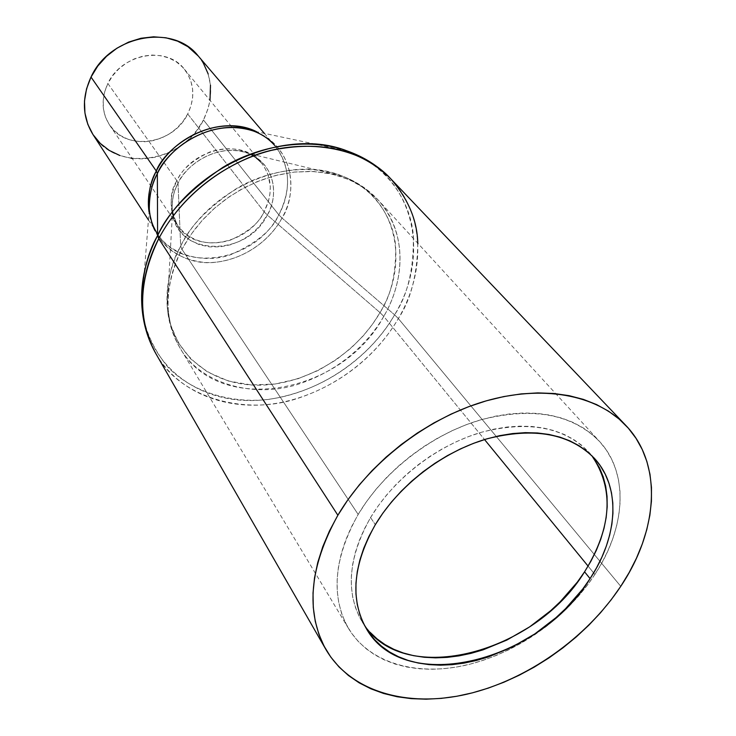 <?xml version="1.0" encoding="UTF-8"?>
<svg xmlns="http://www.w3.org/2000/svg" width="736" height="736" viewBox="0 0 736 736"><rect width="100%" height="100%" fill="white"/><g stroke="black" fill="none" stroke-linecap="round" stroke-linejoin="round"><path stroke-width="0.55" stroke-dasharray="3.68 2.76" d="M369.969 632.178L363.961 624.606L359.039 616.207L355.276 607.034L352.71 597.172L351.403 586.721L351.385 575.773L352.654 564.438L355.23 552.819L359.094 541.052L364.219 529.258L370.558 517.564L375.323 524.658L370.558 517.564C348.128 557.768 345.313 592.489 362.094 621.736L364.486 625.361M594.909 574.448C566.324 618.001 516.58 653.182 466.753 664.976C417.018 676.586 369.794 663.43 348.652 628.691C330.547 596.583 333.721 558.495 358.174 514.427L181.939 249.274C164.082 285.807 163.475 318.752 180.108 348.119C218.739 416.981 342.571 394.257 383.75 316.36L484.546 439.558L383.75 316.36C371.413 337.815 345.681 367.65 301.107 383.226C256.459 399.39 200.229 384.486 180.108 348.119C159.123 311.944 169.372 272.568 181.939 249.274L180.688 246.146C171.194 262.191 166.722 282.394 167.256 306.756L170.642 324.926L178.324 342.764L190.716 358.947L207.672 372.085L228.344 380.99L251.353 384.965L275.025 384.036L297.776 378.819L318.44 370.328L336.343 359.683L351.256 347.907L363.29 335.791L372.747 323.904L379.997 312.598L383.75 316.36L379.997 312.598C355.414 355.332 304.952 385.452 257.609 385.186C210.33 385.029 171.129 353.078 167.256 306.756C165.72 286.681 170.2 266.478 180.688 246.146L178.02 183.273C173.512 192.105 171.58 201.011 172.224 209.999C173.944 256.257 246.284 258.741 267.297 215.022L379.997 312.598L267.297 215.022C275.982 202.501 280.232 166.796 248.06 153.355C214.535 141.468 183.264 168.811 178.02 183.273L176.916 180.716C181.222 170.154 192.032 160.641 209.346 152.177C230.184 145.24 247.609 148.902 261.611 163.162L264.279 166.842L268.07 174.671L270.287 186.539L269.956 193.936L268.612 200.652L264.123 211.784L267.297 215.022L264.123 211.784C247.6 245.235 195.472 254.251 177.772 225.777C169.28 212.272 168.995 197.248 176.916 180.716L107.861 83.499C101.016 98.523 101.577 112.341 109.544 124.973C126.141 151.634 173.42 144.504 187.717 113.97L264.123 211.784L187.717 113.97L190.983 105.883L192.639 97.502L192.611 89.13L190.891 81.089L187.533 73.683L182.638 67.206L176.392 61.907L169.022 58.024L160.807 55.697L152.067 55.044L143.152 56.102L134.412 58.843L126.196 63.149L118.846 68.853L112.654 75.725L107.861 83.499L104.668 91.844L103.178 100.427L103.445 108.919L105.441 116.969L109.084 124.283L114.2 130.576L120.594 135.617L128.009 139.233L136.16 141.303L144.734 141.754L153.41 140.576L161.874 137.825L169.804 133.612L176.925 128.092L182.97 121.468L187.717 113.97C195.454 97.538 194.322 82.588 184.331 69.12C166.704 45.43 121.394 53.553 107.861 83.499L176.916 180.716C192.602 147.743 242.871 137.798 261.611 163.162C272.246 177.56 273.084 193.77 264.123 211.784C259.587 222.566 248.253 232.052 230.101 240.24C208.205 246.486 190.762 241.666 177.772 225.777C169.354 207.524 169.068 192.501 176.916 180.716L178.02 183.273C173.944 190.219 172.012 199.125 172.224 209.999L173.678 218.206L177.026 226.375L182.473 233.928L189.989 240.221L199.226 244.665L209.576 246.882L220.257 246.836L230.552 244.757L239.899 241.095L247.968 236.376L254.647 231.076L260.001 225.584L267.297 215.022C280.674 191.406 272.053 162.003 248.06 153.355C224.498 143.612 190.477 157.992 178.02 183.273L180.688 246.146C209.723 187.726 289.883 153.75 342.24 176.06C395.72 195.831 410.992 261.105 379.997 312.598C390.917 296.038 396.143 273.976 395.655 246.404C393.493 219.448 375.783 189.124 342.24 176.06C308.54 162.886 265.696 170.973 236.541 188.517C207.902 207.69 189.281 226.9 180.688 246.146L181.939 249.274L187.478 239.724L194.47 229.706L203.118 219.383L213.624 209.024L226.108 198.968L240.635 189.676L257.066 181.7L275.098 175.637L294.216 172.077L313.683 171.488L332.635 174.147L350.198 180.044L365.59 188.885L378.267 200.118C413.752 241.334 398.498 291.907 383.75 316.36C406.75 277.122 405.591 229.476 378.267 200.118L367.816 190.532L355.626 182.694L341.918 176.796L326.959 172.988L311.034 171.378L294.492 172.049L277.665 174.993L260.93 180.173L244.646 187.496L229.19 196.806L214.894 207.902L202.069 220.542L191.01 234.434L181.939 249.274L358.174 514.427C383.806 471.27 431.866 434.139 480.663 419.851C532.542 406.668 572.139 413.844 599.463 441.37C629.243 473.368 625.756 527.914 594.909 574.448L588.11 566.14L594.909 574.448L601.956 562.718L607.936 550.767L612.784 538.688L616.464 526.59L618.902 514.574L620.089 502.743L619.979 491.206L618.553 480.084L615.82 469.467L611.772 459.476L606.436 450.211L599.831 441.784L592.02 434.268L583.041 427.772L572.976 422.363L561.918 418.131L549.948 415.122L537.206 413.393L523.802 412.979L509.873 413.899L495.567 416.153L481.04 419.741L466.449 424.617L451.959 430.753L437.736 438.076L423.936 446.504L410.716 455.961L398.222 466.33L386.602 477.489L375.976 489.311L366.473 501.676L358.174 514.427L351.173 527.427L345.524 540.528L341.292 553.582L338.496 566.462L337.143 579.03L337.244 591.155L338.762 602.71L341.66 613.594L345.902 623.714L351.412 632.969L358.128 641.286L365.958 648.609L374.808 654.874L384.588 660.036L395.186 664.084L406.502 666.972L418.425 668.711L430.836 669.291L443.624 668.72L456.688 667.018L469.89 664.212L483.138 660.33L496.322 655.426L509.321 649.529L522.045 642.703L534.373 635.012L546.213 626.502L557.474 617.256L568.063 607.347L577.88 596.85L586.859 585.856L594.909 574.448M264.334 133.372L274.703 145.507L266.579 137.816L256.606 131.735L266.478 137.733L274.703 145.507C290.306 165.996 291.668 189.106 278.806 214.82L203.458 119.977C214.618 96.444 212.851 75.072 198.15 55.881M149.298 209.07C148.617 236.238 178.241 266.671 215.455 262.292C251.749 257.904 273.856 233.652 281.998 218.031L278.806 214.82C272.394 230.028 256.321 243.322 230.607 254.73C204.286 264.196 170.347 255.18 157.136 233.312L151.864 222.824L149.058 212.051L152.021 223.22L157.136 233.312C181.7 274.289 255.42 261.906 278.806 214.82L281.998 218.031C301.061 184.708 288.503 142.674 253.681 131.109C300.316 149.279 294.372 200.615 281.998 218.031L394.588 314.824L281.998 218.031C267.122 245.428 234.812 264.123 204.829 262.494C172.095 258.75 153.585 240.948 149.298 209.07L141.772 304.124C143.207 326.6 151.984 347.677 168.112 367.365C191.765 391.745 230.193 403.714 268.244 399.455C336.407 389.114 378.295 343.97 394.588 314.824C407.79 295.016 414.037 268.428 413.31 235.06C410.522 202.437 388.314 165.738 346.96 150.871C413.19 173.494 432.133 253.018 394.588 314.824L398.342 318.568L394.588 314.824C365.093 365.783 304.75 401.396 248.225 400.531C191.792 399.814 145.047 360.585 141.772 304.124M417.781 243.22C417.321 274.648 410.844 299.764 398.342 318.568C426.126 271.492 424.58 213.762 390.66 178.682M620.761 586.334L398.342 318.568L620.761 586.334M156.032 353.924C178.618 392.812 226.67 411.295 275.88 403.42C325.174 395.388 372.922 362.241 398.342 318.568C383.622 344.052 352.82 379.574 299.497 397.771C246.072 416.668 179.179 397.836 156.032 353.924M274.703 145.507C295.026 170.605 287.169 200.1 278.806 214.82L203.458 119.977L196.797 130.456L188.324 139.72L178.36 147.439L167.265 153.346L155.434 157.219L143.281 158.902L132.204 158.452M92.929 134.467C115.984 172.896 183.126 163.125 203.458 119.977L208.076 108.661L209.999 100.354M198.269 56.028L203.486 63.397M208.141 73.848L210.478 85.164M131.256 158.323L119.802 155.489M370.558 517.564L378.046 506.101L386.621 494.988L396.198 484.352L406.658 474.315L417.892 464.996L429.787 456.495L442.198 448.905L454.995 442.299L468.022 436.761L481.151 432.345L494.224 429.088L507.113 427.018L519.671 426.153L531.769 426.475L543.278 427.984L554.098 430.643L564.116 434.406L573.243 439.236L581.403 445.05L591.772 455.602L588.975 452.29C564.374 427.092 528.586 420.403 481.602 432.216C437.432 445.013 393.87 478.52 370.558 517.564M366.638 629.142L362.094 621.736M348.652 628.691L180.108 348.119C172.647 335.57 168.369 321.788 167.256 306.756L172.491 212.161M184.331 69.12L261.611 163.162L255.742 157.614L248.06 153.355L342.24 176.06C356.344 181.387 368.35 189.41 378.267 200.118L599.463 441.37M173.254 215.768L177.772 225.777L109.544 124.973M346.96 150.871L253.681 131.109M148.442 219.926L157.136 233.312M594.762 458.721L588.975 452.29"/><path stroke-width="1.1" d="M590.079 578.625C539.433 661.857 404.975 696.136 366.638 629.142C349.839 599.849 352.737 565.027 375.323 524.658L382.876 513.139L391.506 501.97L401.138 491.289L411.672 481.197L422.97 471.831L434.93 463.275L447.414 455.63L460.276 448.988L473.377 443.403L486.57 438.95L499.707 435.657L512.652 433.559L525.265 432.658L537.409 432.961L548.964 434.452L559.82 437.101L569.876 440.864L579.02 445.685L587.199 451.499L594.329 458.243L600.355 465.833L605.24 474.186L608.957 483.212L611.478 492.816L612.803 502.89L612.932 513.351L611.892 524.096L609.684 535.017L606.354 546.029L601.947 557.032L596.5 567.925L590.079 578.625L582.746 589.03L565.579 608.654L555.91 617.706L534.805 633.926L511.925 647.192L488.023 657.055L475.934 660.588L463.892 663.136L452.005 664.672L440.358 665.178L429.079 664.636L418.25 663.035L407.992 660.385L398.397 656.687L389.556 651.967L381.57 646.254L374.532 639.584L368.506 632.012L363.584 623.604L359.812 614.413L357.264 604.532L355.966 594.053L355.966 583.078L357.264 571.697L359.867 560.05L363.768 548.237L368.938 536.397L375.323 524.658C398.82 485.438 442.64 451.748 487.03 438.812C534.226 426.88 570.152 433.522 594.78 458.749C621.147 487.609 617.927 536.581 590.079 578.625L584.568 571.826L590.079 578.625M364.486 625.361C405.711 687.838 535.311 652.795 584.568 571.826L577.282 582.194L560.225 601.735L550.611 610.751L529.616 626.888L506.846 640.072L483.055 649.851L471.022 653.347L459.025 655.868L447.184 657.377L435.583 657.855L424.35 657.285L413.558 655.666L403.337 652.998L393.769 649.29L384.956 644.561L376.998 638.839L369.969 632.178M484.546 439.558L588.11 566.14L484.546 439.558M264.334 133.372L198.15 55.881C173.052 23.35 109.83 35.098 91.016 77.068L156.317 171.074C174 134.504 224.379 115.101 256.606 131.735C210.478 111.072 163.098 150.328 156.317 171.074L157.348 173.613C151.993 182.914 149.316 194.727 149.298 209.07C150.006 218.371 152.619 226.458 157.136 233.312M149.298 209.07C148.746 197.128 151.432 185.306 157.348 173.613L157.605 235.575L157.348 173.613C164.671 153.585 206.963 115.874 253.681 131.109C220.837 118.524 174.349 138.764 157.348 173.613L156.317 171.074C149.445 184.773 147.025 198.435 149.058 212.051C147.623 195.288 150.043 181.636 156.317 171.074L91.016 77.068C81.622 97.805 82.257 116.941 92.929 134.467L148.442 219.926M346.96 150.871C364.044 156.878 378.608 166.143 390.66 178.682C360.833 149.426 321.062 139.987 271.345 150.374C224.692 162.003 180.752 196.503 158.764 238.676L157.605 235.575C191.314 166.98 284.694 126.252 346.96 150.871C306.719 136.372 256.689 146.62 222.695 167.477C189.336 190.21 167.633 212.906 157.605 235.575L158.764 238.676C171.856 213.55 198.978 179.529 246.937 158.498C294.713 137.062 359.104 143.842 390.66 178.682C408.195 198.886 417.238 220.404 417.781 243.22M158.764 238.676L337.87 515.246C368.23 463.744 425.491 419.078 483.736 401.589C542.036 384.192 596.519 394.625 625.802 425.408C662.915 463.827 658.389 530.242 620.761 586.334C586.206 638.37 526.59 680.248 466.918 694.195C407.376 707.903 350.667 691.923 325.864 649.419C305.366 611.708 309.368 566.978 337.87 515.246L158.764 238.676C138.212 281.161 137.301 319.571 156.032 353.924C132.517 311.622 144.164 266.082 158.764 238.676M157.605 235.575C146.988 253.883 141.717 276.736 141.772 304.124C140.594 281.373 145.875 258.529 157.605 235.575M92.938 134.486L87.832 124.366L84.934 113.022L84.484 101.044L86.535 88.89L91.016 77.068L97.768 66.047L106.536 56.295L116.95 48.199L128.588 42.108L140.981 38.263L153.612 36.809L165.959 37.784L177.551 41.133L187.91 46.69L198.269 56.028M203.486 63.397L208.141 73.848M210.478 85.164L209.999 100.354M132.204 158.452L131.256 158.323M119.802 155.489L109.351 150.475L100.308 143.437L93.03 134.633M337.87 515.246L329.489 530.932L322.773 546.728L317.768 562.442L314.52 577.907L313.021 592.968L313.278 607.467L315.247 621.248L318.872 634.193L324.098 646.19L330.832 657.128L338.992 666.926L348.468 675.51L359.14 682.824L370.898 688.813L383.603 693.459L397.136 696.744L411.36 698.648L426.144 699.191L441.361 698.381L456.863 696.247L472.53 692.815L488.226 688.132L503.838 682.254L519.22 675.216L534.272 667.101L548.872 657.966L562.893 647.882L576.242 636.944L588.8 625.223L600.466 612.821L611.147 599.822L620.761 586.334L629.206 572.452L636.41 558.302L642.289 543.987L646.788 529.626L649.851 515.347L651.424 501.262L651.47 487.508L649.971 474.214L646.889 461.509L642.252 449.512L636.06 438.371L628.342 428.186L619.151 419.097L608.543 411.194L596.611 404.607L583.446 399.409L569.158 395.683L553.904 393.493L537.814 392.895L521.07 393.916L503.838 396.566L486.312 400.826L468.694 406.677L451.177 414.055L433.964 422.887L417.266 433.081L401.267 444.516L386.161 457.056L372.112 470.571L359.297 484.886L347.843 499.836L337.87 515.246M591.772 455.602L599.435 467.71L603.152 476.707L605.691 486.284L607.034 496.34L607.191 506.773L606.17 517.482L603.998 528.374L600.714 539.35L596.344 550.316L590.944 561.172L584.568 571.826C611.938 527.51 614.339 488.768 591.772 455.602M390.66 178.682L625.802 425.408M141.772 304.124C142.674 322.212 147.43 338.808 156.032 353.924L325.8 649.308M253.681 131.109C262.402 134.43 269.404 139.233 274.703 145.507M173.254 215.768L172.491 212.161"/></g></svg>
